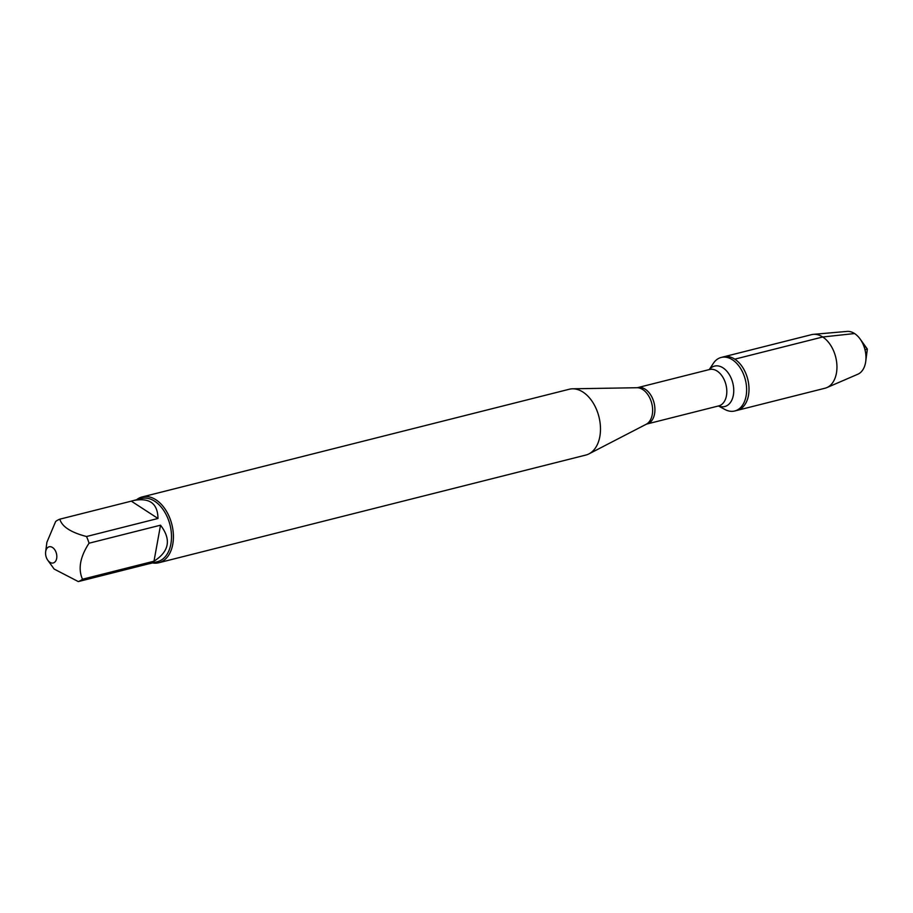 <?xml version="1.0" encoding="UTF-8"?>
<svg xmlns="http://www.w3.org/2000/svg" width="913" height="913" viewBox="0 0 913 913"><rect width="100%" height="100%" fill="white"/><g stroke="black" fill="none" stroke-linecap="round" stroke-linejoin="round"><path stroke-width="1.37" d="M709.264 369.582L713.258 363.488A27.618 17.94 75.8 0 1 721.224 357.44A27.618 17.94 75.8 0 1 732.42 359.768A27.618 17.94 75.8 0 1 746.594 388.082A27.618 17.94 75.8 0 1 734.725 410.987A27.618 17.94 75.8 0 1 724.842 409.446L718.44 405.977M734.794 359.163A27.618 17.94 -104.2 0 0 723.598 356.835A27.618 17.94 75.8 0 1 747.747 379.226A27.618 17.94 75.8 0 1 737.111 410.394A27.618 17.94 -104.2 0 0 748.968 387.489A27.618 17.94 -104.2 0 0 734.794 359.163L822.739 336.988L854.557 333.542A22.197 14.414 -104.2 0 0 847.047 331.419L813.392 334.352A27.618 17.94 75.8 0 1 835.68 357.051A27.618 17.94 75.8 0 1 826.824 387.614A27.618 17.94 75.8 0 1 825.044 388.219L734.725 410.987M158.794 562.75L585.861 455.051A33.941 22.038 -104.2 0 0 588.988 453.864A33.941 22.038 -104.2 0 0 598.928 416.762A33.941 22.038 -104.2 0 0 572.577 388.801A33.941 22.038 -104.2 0 0 569.267 389.246L142.2 496.934A33.941 22.038 75.8 0 1 155.952 499.799A33.941 22.038 75.8 0 1 173.367 534.596A33.941 22.038 75.8 0 1 158.794 562.75A33.941 22.038 75.8 0 1 152.482 562.944M136.551 499.765A33.941 22.038 75.8 0 1 142.2 496.934M49.85 562.271A8.343 5.421 -104.2 0 0 55.91 560.673A8.343 5.421 -104.2 0 0 55.659 551.338A8.343 5.421 -104.2 0 0 49.861 546.693A8.343 5.421 -104.2 0 0 45.65 551.806A8.343 5.421 -104.2 0 0 47.773 560.217A8.343 5.421 -104.2 0 0 49.85 562.271M153.989 561.198C169.282 551.452 171.461 539.446 160.528 525.192L153.989 561.198L82.49 579.23C77.925 568.936 80.104 556.93 89.04 543.212A32.583 21.159 -104.2 0 0 86.507 536.513C70.86 532.427 61.958 526.653 59.824 519.177A32.583 21.159 -104.2 0 0 55.636 521.528L46.894 542.288L45.65 551.806M160.528 525.192L89.04 543.212M157.995 518.481C157.709 503.428 149.549 497.437 133.503 500.529L131.312 501.146L157.995 518.481L86.507 536.513M131.312 501.146L59.824 519.177M47.773 560.217L54.129 569.05L78.313 581.581A32.583 21.159 -104.2 0 0 82.49 579.23M148.956 563.766L78.313 581.581M133.503 500.529L141.526 498.509A32.583 21.159 75.8 0 1 170.012 524.918A32.583 21.159 75.8 0 1 157.458 561.689L149.435 563.709M721.224 357.44L811.531 334.66A27.618 17.94 75.8 0 1 813.392 334.352M826.824 387.614L857.843 374.227A22.197 14.414 -104.2 0 0 865.741 361.377A22.197 14.414 -104.2 0 0 860.103 338.985A22.197 14.414 -104.2 0 0 854.557 333.542M864.965 349.668L867.35 349.074L862.728 343.471M588.988 453.864L646.176 424.283A19.059 12.383 -104.2 0 0 652.51 407.723A19.059 12.383 -104.2 0 0 642.832 389.589A19.059 12.383 -104.2 0 0 636.966 387.728L572.577 388.801M645.263 389.223A18.762 12.189 75.8 0 1 654.895 408.465A18.762 12.189 75.8 0 1 646.838 424.031L718.736 405.897A18.762 12.189 -104.2 0 0 726.794 390.33A18.762 12.189 -104.2 0 0 717.162 371.089A18.762 12.189 -104.2 0 0 709.561 369.503L637.651 387.637A18.762 12.189 75.8 0 1 645.263 389.223M709.367 369.56A20.839 13.535 75.8 0 1 723.016 367.859A20.839 13.535 75.8 0 1 733.573 393.686A20.839 13.535 75.8 0 1 718.542 405.943M646.176 424.283L646.838 424.031M637.651 387.637L636.966 387.728M865.741 361.377L867.35 349.074L860.103 338.985"/></g></svg>
